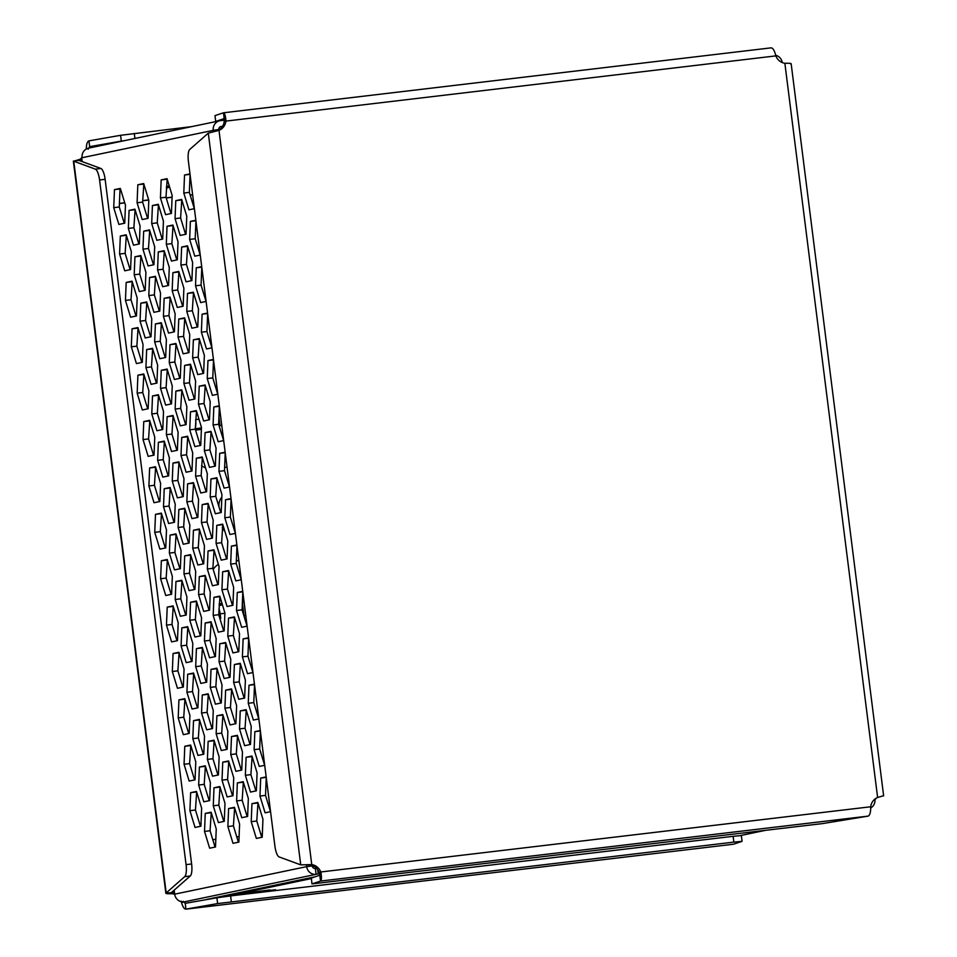 <?xml version="1.0" encoding="UTF-8"?>
<svg xmlns="http://www.w3.org/2000/svg" width="957" height="957" viewBox="0 0 957 957"><rect width="100%" height="100%" fill="white"/><g stroke="black" fill="none" stroke-linecap="round" stroke-linejoin="round"><path stroke-width="1.44" d="M99.576 179.976L105.126 179.318A11.687 3.445 -96.8 0 0 100.88 168.48L95.341 169.138A11.687 3.445 83.2 0 1 99.576 179.976L186.065 864.638A11.687 3.445 83.2 0 1 184.713 876.648L190.264 875.99L171.746 892.283L173.827 893.371A11.687 11.173 -101.8 0 1 174.27 893.443M81.489 158.982A11.687 11.173 -101.8 0 1 81.07 159.149L79.299 160.549L100.88 168.48M222.227 527.57A11.687 11.173 78.2 0 0 224.823 531.207M219.081 507.174L218.997 506.576A11.687 11.173 78.2 0 1 221.821 497.245M219.141 412.108L220.002 412L221.761 425.327M227.036 467.076L224.632 467.363M201.544 465.7A17.537 16.759 78.2 0 0 205.504 467.817M224.895 613.281L220.158 613.844L220.744 618.485L219.907 618.581M218.375 564.355A17.537 16.759 78.2 0 0 213.196 569.391M236.331 560.73L238.831 560.431M243.879 615.746L245.71 615.518L244.107 602.18M174.736 894.436A11.687 11.173 78.2 0 0 172.14 893.73L170.478 893.718C166.662 893.79 165.226 893.527 166.195 892.941L184.713 876.648M95.341 169.138L73.761 161.207L79.383 159.508A11.687 11.173 78.2 0 0 81.417 158.419M221.785 425.482L219.99 425.698L218.926 417.252M243.999 615.722L242.372 602.79M238.843 560.587L236.331 560.886M233.903 528.647L234.8 528.539M234.776 528.396L233.855 528.503M190.264 875.99A11.687 3.445 -96.8 0 0 191.615 863.98L186.065 864.638M105.126 179.318L191.615 863.98M217.622 903.575L733.863 842.112L742.082 841.347L733.493 844.218L185.897 909.15L185.251 903.336L216.892 897.786L217.622 903.575L185.981 909.138C184.306 909.138 182.847 907.045 181.615 902.834L181.16 901.111M231.343 901.697L230.613 895.908L216.892 897.786M230.613 895.908L733.134 836.31L733.863 842.112M742.082 841.347L741.352 835.557L733.134 836.31M191.783 126.611L120.57 135.308L121.3 141.11L125.211 140.5M121.3 141.11L89.659 146.66L88.929 140.87L120.57 135.308M86.309 149.005L86.309 148.443C86.453 144.017 87.326 141.492 88.929 140.87M79.383 159.508L81.07 159.149L81.345 161.302M173.492 890.74L173.827 893.371L172.14 893.73M171.65 892.546L165.86 893.288L73.354 161.087L79.156 160.357M183.122 901.315L185.203 903.348M103.607 145.009L89.659 146.66L88.116 149.268M219.99 425.698L221.689 425.339M219.129 412.192L220.002 412M242.384 602.527L244.023 602.192M195.348 429.346L201.413 428.64M220.158 613.844A8.769 2.584 -96.8 0 0 218.974 608.676M195.372 427.217A8.769 2.584 -96.8 0 0 195.659 419.932M195.563 430.076L201.389 429.382M233.041 602.192L231.534 602.372M222.024 603.496L219.165 603.831M219.165 603.987L222.072 603.64M231.582 602.515L233.041 602.336M874.842 799.131L875.643 799.107L874.913 799.286A8.769 8.374 -101.8 0 1 870.691 807.995M262.362 833.798L260.735 833.99M239.094 836.55L236.762 836.837M215.827 839.313L212.789 839.672M225.027 896.601L311.3 878.598M275.484 889.723L238.042 894.281L275.484 889.723M775.684 55.267A8.769 8.374 -101.8 0 1 782.264 62.564M270.568 811.68L265.101 812.828L259.969 796.045L260.711 778.041L266.178 776.893M260.711 778.041L266.237 777.383M259.969 796.045L265.52 795.387L270.508 811.703M266.249 777.503L265.52 795.387M264.706 765.301L259.239 766.437L254.119 749.654L254.849 731.65L260.316 730.514M254.849 731.65L260.376 730.992M254.119 749.654L259.658 748.996L264.646 765.313M260.388 731.112L259.658 748.996M258.845 718.91L253.378 720.059L248.258 703.275L248.987 685.26L254.454 684.123M248.987 685.26L254.514 684.614M248.258 703.275L253.796 702.617L258.785 718.922M254.526 684.734L253.796 702.617M252.983 672.532L247.528 673.668L242.396 656.885L243.126 638.881L248.593 637.733M243.126 638.881L248.653 638.223M242.396 656.885L247.947 656.227L252.923 672.544M248.664 638.343L247.947 656.227M247.133 626.141L241.666 627.278L236.535 610.494L237.264 592.491L242.731 591.354M237.264 592.491L242.791 591.833M236.535 610.494L242.085 609.836L247.062 626.153M242.815 591.964L242.085 609.836M241.272 579.751L235.805 580.899L230.673 564.116L231.403 546.1L236.869 544.964M231.403 546.1L236.929 545.454M230.673 564.116L236.223 563.458L241.212 579.763M236.953 545.574L236.223 563.458M235.41 533.372L229.943 534.508L224.811 517.725L225.553 499.721L231.008 498.573M225.553 499.721L231.08 499.064M224.811 517.725L230.362 517.067L235.35 533.384M231.092 499.183L230.362 517.067M229.548 486.981L224.082 488.118L218.95 471.334L219.691 453.331L225.158 452.194M219.691 453.331L225.218 452.673M218.95 471.334L224.5 470.677L229.489 486.993M225.23 452.805L224.5 470.677M223.687 440.591L218.22 441.739L213.088 424.956L213.83 406.952L219.297 405.804M213.83 406.952L219.356 406.294M213.088 424.956L218.639 424.298L223.627 440.603M219.368 406.414L218.639 424.298M217.825 394.212L212.358 395.349L207.238 378.565L207.968 360.562L213.435 359.425M207.968 360.562L213.495 359.904M207.238 378.565L212.777 377.907L217.765 394.224M213.507 360.023L212.777 377.907M211.964 347.822L206.497 348.958L201.377 332.187L202.106 314.171L207.573 313.035M202.106 314.171L207.633 313.513M201.377 332.187L206.927 331.529L211.904 347.834M207.645 313.645L206.927 331.529M206.114 301.443L200.647 302.579L195.515 285.796L196.245 267.793L201.712 266.644M196.245 267.793L201.771 267.135M195.515 285.796L201.066 285.138L206.042 301.455M201.795 267.254L201.066 285.138M200.252 255.052L194.785 256.189L189.653 239.406L190.383 221.402L195.85 220.266M190.383 221.402L195.91 220.744M189.653 239.406L195.204 238.748L200.192 255.064M195.934 220.876L195.204 238.748M194.391 208.662L188.924 209.81L183.792 193.027L184.534 175.011L189.988 173.875M184.534 175.011L190.06 174.365M183.792 193.027L189.342 192.369L194.331 208.674M190.072 174.485L189.342 192.369M257.828 802.444L262.948 819.228L262.218 837.231L256.356 838.452L251.224 821.668L251.954 803.665L257.828 802.444M257.971 802.911L256.775 821.01L261.763 837.327M251.954 803.665L257.505 803.007M251.224 821.668L256.775 821.01M243.353 782.156L242.169 800.255L247.157 816.572M236.618 800.913L237.348 782.91L243.21 781.69L248.341 798.473L247.612 816.477L241.75 817.697L236.618 800.913L242.169 800.255M237.348 782.91L242.899 782.252M251.966 756.054L257.086 772.837L256.356 790.841L250.495 792.073L245.363 775.29L246.105 757.274L251.966 756.054M252.11 756.52L250.913 774.632L255.902 790.937M246.105 757.274L251.643 756.616M245.363 775.29L250.913 774.632M237.503 735.766L236.307 753.877L241.296 770.182M230.757 754.535L231.498 736.519L237.36 735.299L242.48 752.082L241.75 770.086L235.889 771.318L230.757 754.535L236.307 753.877M231.498 736.519L237.037 735.861M246.105 709.675L251.236 726.459L250.495 744.462L244.633 745.682L239.501 728.899L240.243 710.895L246.105 709.675M246.248 710.142L245.052 728.241L250.04 744.558M240.243 710.895L245.793 710.238M239.501 728.899L245.052 728.241M231.642 689.387L230.446 707.486L235.434 723.803M224.895 708.144L225.637 690.141L231.498 688.908L236.63 705.692L235.889 723.707L230.027 724.928L224.895 708.144L230.446 707.486M225.637 690.141L231.175 689.483M240.243 663.285L245.375 680.068L244.633 698.072L238.772 699.292L233.652 682.508L234.381 664.505L240.243 663.285M240.386 663.751L239.19 681.851L244.179 698.167M234.381 664.505L239.932 663.847M233.652 682.508L239.19 681.851M225.78 642.996L224.584 661.096L229.572 677.412M219.045 661.754L219.775 643.75L225.637 642.53L230.769 659.313L230.027 677.317L224.165 678.537L219.045 661.754L224.584 661.096M219.775 643.75L225.326 643.092M234.381 616.894L239.513 633.678L238.783 651.693L232.91 652.913L227.79 636.13L228.52 618.126L234.381 616.894M234.525 617.373L233.329 635.472L238.317 651.789M228.52 618.126L234.07 617.468M227.79 636.13L233.329 635.472M219.919 596.606L218.722 614.717L223.711 631.022M213.184 615.375L213.913 597.359L219.775 596.139L224.907 612.923L224.165 630.926L218.304 632.158L213.184 615.375L218.722 614.717M213.913 597.359L219.464 596.701M228.52 570.516L233.652 587.299L232.922 605.303L227.06 606.523L221.928 589.739L222.658 571.736L228.52 570.516M228.663 570.982L227.479 589.081L232.455 605.398M222.658 571.736L228.209 571.078M221.928 589.739L227.479 589.081M214.057 550.227L212.873 568.326L217.849 584.643M207.322 568.984L208.052 550.981L213.913 549.761L219.045 566.544L218.316 584.548L212.454 585.768L207.322 568.984L212.873 568.326M208.052 550.981L213.602 550.323M222.658 524.125L227.79 540.908L227.06 558.912L221.199 560.144L216.067 543.361L216.796 525.345L222.658 524.125M222.802 524.592L221.617 542.703L226.594 559.008M216.796 525.345L222.347 524.687M216.067 543.361L221.617 542.703M208.195 503.837L207.011 521.936L211.987 538.253M201.46 522.594L202.19 504.59L208.052 503.37L213.184 520.153L212.454 538.157L206.592 539.377L201.46 522.594L207.011 521.936M202.19 504.59L207.741 503.932M216.808 477.734L221.928 494.518L221.199 512.533L215.337 513.753L210.205 496.97L210.935 478.967L216.808 477.734M216.952 478.213L215.756 496.312L220.744 512.629M210.935 478.967L216.485 478.309M210.205 496.97L215.756 496.312M202.334 457.458L201.149 475.557L206.138 491.862M195.599 476.215L196.329 458.212L202.19 456.979L207.322 473.763L206.592 491.766L200.731 492.999L195.599 476.215L201.149 475.557M196.329 458.212L201.879 457.554M210.947 431.356L216.067 448.139L215.337 466.143L209.475 467.363L204.343 450.58L205.085 432.576L210.947 431.356M211.09 431.822L209.894 449.922L214.882 466.238M205.085 432.576L210.624 431.918M204.343 450.58L209.894 449.922M196.484 411.067L195.288 429.167L200.276 445.483M189.737 429.825L190.479 411.821L196.341 410.601L201.46 427.384L200.731 445.388L194.869 446.608L189.737 429.825L195.288 429.167M190.479 411.821L196.018 411.163M205.085 384.965L210.217 401.749L209.475 419.752L203.614 420.984L198.482 404.201L199.223 386.185L205.085 384.965M205.229 385.432L204.032 403.543L209.021 419.848M199.223 386.185L204.774 385.527M198.482 404.201L204.032 403.543M190.622 364.677L189.426 382.788L194.415 399.093M183.876 383.446L184.617 365.43L190.479 364.21L195.599 380.994L194.869 398.997L189.007 400.217L183.876 383.446L189.426 382.788M184.617 365.43L190.156 364.773M199.223 338.587L204.355 355.358L203.614 373.374L197.752 374.594L192.632 357.81L193.362 339.807L199.223 338.587M199.367 339.053L198.171 357.152L203.159 373.469M193.362 339.807L198.912 339.149M192.632 357.81L198.171 357.152M184.761 318.298L183.565 336.397L188.553 352.714M178.026 337.055L178.756 319.052L184.617 317.82L189.749 334.603L189.007 352.619L183.146 353.839L178.026 337.055L183.565 336.397M178.756 319.052L184.306 318.394M193.362 292.196L198.494 308.979L197.764 326.983L191.89 328.203L186.771 311.42L187.5 293.416L193.362 292.196M193.505 292.663L192.309 310.762L197.298 327.079M187.5 293.416L193.051 292.758M186.771 311.42L192.309 310.762M178.899 271.908L177.703 290.007L182.691 306.324M172.164 290.665L172.894 272.661L178.756 271.441L183.888 288.224L183.146 306.228L177.284 307.448L172.164 290.665L177.703 290.007M172.894 272.661L178.445 272.003M187.5 245.805L192.632 262.589L191.902 280.592L186.041 281.825L180.909 265.041L181.639 247.038L187.5 245.805M187.644 246.284L186.459 264.383L191.436 280.688M181.639 247.038L187.189 246.38M180.909 265.041L186.459 264.383M173.038 225.517L171.853 243.628L176.83 259.933M166.303 244.286L167.032 226.271L172.894 225.051L178.026 241.834L177.296 259.837L171.435 261.07L166.303 244.286L171.853 243.628M167.032 226.271L172.583 225.613M181.639 199.427L186.771 216.21L186.041 234.214L180.179 235.434L175.047 218.651L175.777 200.647L181.639 199.427M181.782 199.893L180.598 217.993L185.574 234.309M175.777 200.647L181.328 199.989M175.047 218.651L180.598 217.993M167.176 179.138L165.992 197.238L170.968 213.555M160.441 197.896L161.171 179.892L167.032 178.66L172.164 195.443L171.435 213.459L165.573 214.679L160.441 197.896L165.992 197.238M161.171 179.892L166.721 179.234M234.465 807.313L239.597 824.097L238.867 842.1L233.006 843.332L227.874 826.549L228.603 808.533L234.465 807.313M234.609 807.78L233.424 825.891L238.401 842.196M228.603 808.533L234.154 807.875M227.874 826.549L233.424 825.891M220.002 787.025L218.818 805.136L223.794 821.441M213.267 805.794L213.997 787.778L219.859 786.558L224.991 803.342L224.261 821.345L218.399 822.577L213.267 805.794L218.818 805.136M213.997 787.778L219.548 787.121M228.603 760.935L233.735 777.718L233.006 795.722L227.144 796.942L222.012 780.158L222.742 762.155L228.603 760.935M228.747 761.401L227.563 779.5L232.551 795.817M222.742 762.155L228.292 761.497M222.012 780.158L227.563 779.5M214.141 740.646L212.956 758.745L217.933 775.062M207.406 759.403L208.136 741.4L213.997 740.168L219.129 756.951L218.399 774.967L212.538 776.187L207.406 759.403L212.956 758.745M208.136 741.4L213.686 740.742M222.754 714.544L227.874 731.327L227.144 749.331L221.282 750.551L216.15 733.768L216.892 715.764L222.754 714.544M222.897 715.011L221.701 733.11L226.689 749.427M216.892 715.764L222.431 715.106M216.15 733.768L221.701 733.11M208.291 694.256L207.095 712.355L212.083 728.672M201.544 713.013L202.274 695.009L208.148 693.789L213.267 710.572L212.538 728.576L206.676 729.796L201.544 713.013L207.095 712.355M202.274 695.009L207.825 694.351M216.892 668.153L222.012 684.937L221.282 702.952L215.421 704.173L210.289 687.389L211.03 669.386L216.892 668.153M217.036 668.632L215.839 686.731L220.828 703.048M211.03 669.386L216.569 668.728M210.289 687.389L215.839 686.731M202.429 647.865L201.233 665.976L206.222 682.281M195.683 666.634L196.424 648.619L202.286 647.399L207.406 664.182L206.676 682.185L200.814 683.418L195.683 666.634L201.233 665.976M196.424 648.619L201.963 647.961M211.03 621.775L216.162 638.558L215.421 656.562L209.559 657.782L204.427 640.999L205.169 622.995L211.03 621.775M211.174 622.241L209.978 640.341L214.966 656.658M205.169 622.995L210.719 622.337M204.427 640.999L209.978 640.341M196.568 601.486L195.372 619.586L200.36 635.903M189.821 620.244L190.563 602.24L196.424 601.02L201.556 617.803L200.814 635.807L194.953 637.027L189.821 620.244L195.372 619.586M190.563 602.24L196.113 601.582M205.169 575.384L210.301 592.168L209.559 610.171L203.697 611.403L198.578 594.62L199.307 576.604L205.169 575.384M205.312 575.851L204.116 593.962L209.105 610.267M199.307 576.604L204.858 575.947M198.578 594.62L204.116 593.962M190.706 555.096L189.51 573.195L194.498 589.512M183.971 573.853L184.701 555.85L190.563 554.629L195.695 571.413L194.953 589.416L189.091 590.636L183.971 573.853L189.51 573.195M184.701 555.85L190.252 555.192M199.307 528.994L204.439 545.777L203.709 563.793L197.836 565.013L192.716 548.229L193.446 530.226L199.307 528.994M199.451 529.472L198.266 547.571L203.243 563.888M193.446 530.226L198.996 529.568M192.716 548.229L198.266 547.571M184.845 508.717L183.648 526.817L188.637 543.121M178.11 527.474L178.839 509.471L184.701 508.239L189.833 525.022L189.091 543.026L183.23 544.258L178.11 527.474L183.648 526.817M178.839 509.471L184.39 508.813M193.446 482.615L198.578 499.398L197.848 517.402L191.986 518.622L186.854 501.839L187.584 483.835L193.446 482.615M193.589 483.082L192.405 501.181L197.381 517.498M187.584 483.835L193.135 483.177M186.854 501.839L192.405 501.181M178.983 462.327L177.799 480.426L182.775 496.743M172.248 481.084L172.978 463.08L178.839 461.86L183.971 478.644L183.242 496.647L177.38 497.867L172.248 481.084L177.799 480.426M172.978 463.08L178.528 462.422M187.584 436.225L192.716 453.008L191.986 471.011L186.125 472.244L180.993 455.46L181.722 437.445L187.584 436.225M187.728 436.691L186.543 454.802L191.532 471.107M181.722 437.445L187.273 436.787M180.993 455.46L186.543 454.802M173.121 415.936L171.937 434.047L176.913 450.352M166.386 434.693L167.116 416.69L172.978 415.47L178.11 432.253L177.38 450.257L171.518 451.477L166.386 434.693L171.937 434.047M167.116 416.69L172.667 416.032M181.734 389.846L186.854 406.617L186.125 424.633L180.263 425.853L175.131 409.07L175.873 391.066L181.734 389.846M181.878 390.312L180.682 408.412L185.67 424.729M175.873 391.066L181.411 390.408M175.131 409.07L180.682 408.412M167.272 369.558L166.075 387.657L171.064 403.974M160.525 388.315L161.255 370.311L167.128 369.079L172.248 385.862L171.518 403.878L165.657 405.098L160.525 388.315L166.075 387.657M161.255 370.311L166.805 369.653M175.873 343.455L180.993 360.239L180.263 378.242L174.401 379.462L169.269 362.679L170.011 344.676L175.873 343.455M176.016 343.922L174.82 362.021L179.808 378.338M170.011 344.676L175.55 344.018M169.269 362.679L174.82 362.021M161.41 323.167L160.214 341.266L165.202 357.583M154.663 341.924L155.405 323.921L161.266 322.7L166.386 339.484L165.657 357.487L159.795 358.708L154.663 341.924L160.214 341.266M155.405 323.921L160.943 323.263M170.011 297.065L175.143 313.848L174.401 331.852L168.54 333.084L163.408 316.3L164.149 298.285L170.011 297.065M170.155 297.543L168.958 315.643L173.947 331.947M164.149 298.285L169.7 297.639M163.408 316.3L168.958 315.643M155.548 276.776L154.352 294.888L159.34 311.192M148.802 295.546L149.543 277.53L155.405 276.31L160.537 293.093L159.795 311.097L153.933 312.329L148.802 295.546L154.352 294.888M149.543 277.53L155.094 276.872M164.149 250.686L169.281 267.47L168.54 285.473L162.678 286.693L157.558 269.91L158.288 251.906L164.149 250.686M164.293 251.153L163.097 269.252L168.085 285.569M158.288 251.906L163.838 251.248M157.558 269.91L163.097 269.252M149.687 230.398L148.491 248.497L153.479 264.814M142.952 249.155L143.682 231.151L149.543 229.919L154.675 246.703L153.933 264.718L148.072 265.938L142.952 249.155L148.491 248.497M143.682 231.151L149.232 230.493M158.288 204.296L163.42 221.079L162.69 239.083L156.816 240.303L151.696 223.519L152.426 205.516L158.288 204.296M158.431 204.762L157.247 222.861L162.223 239.178M152.426 205.516L157.977 204.858M151.696 223.519L157.247 222.861M143.825 184.007L142.629 202.106L147.617 218.423M137.09 202.764L137.82 184.761L143.682 183.541L148.814 200.324L148.072 218.328L142.21 219.548L137.09 202.764L142.629 202.106M137.82 184.761L143.371 184.103M211.114 812.194L216.246 828.977L215.504 846.981L209.643 848.201L204.523 831.418L205.253 813.414L211.114 812.194M211.258 812.66L210.061 830.76L215.05 847.077M205.253 813.414L210.803 812.756M204.523 831.418L210.061 830.76M196.652 791.906L195.455 810.005L200.444 826.322M189.917 810.663L190.646 792.659L196.508 791.427L201.64 808.21L200.898 826.226L195.037 827.446L189.917 810.663L195.455 810.005M190.646 792.659L196.197 792.001M205.253 765.803L210.384 782.587L209.655 800.59L203.793 801.81L198.661 785.027L199.391 767.024L205.253 765.803M205.396 766.27L204.212 784.369L209.188 800.686M199.391 767.024L204.942 766.366M198.661 785.027L204.212 784.369M190.79 745.515L189.606 763.614L194.582 779.931M184.055 764.272L184.785 746.269L190.646 745.048L195.778 761.832L195.049 779.835L189.175 781.056L184.055 764.272L189.606 763.614M184.785 746.269L190.335 745.611M199.391 719.413L204.523 736.196L203.793 754.212L197.932 755.432L192.8 738.648L193.529 720.645L199.391 719.413M199.535 719.891L198.35 737.991L203.327 754.295M193.529 720.645L199.08 719.987M192.8 738.648L198.35 737.991M184.928 699.124L183.744 717.236L188.72 733.541M178.193 717.894L178.923 699.878L184.785 698.658L189.917 715.441L189.187 733.445L183.325 734.677L178.193 717.894L183.744 717.236M178.923 699.878L184.474 699.22M193.529 673.034L198.661 689.818L197.932 707.821L192.07 709.041L186.938 692.258L187.668 674.254L193.529 673.034M193.673 673.501L192.489 691.6L197.477 707.917M187.668 674.254L193.218 673.596M186.938 692.258L192.489 691.6M179.067 652.746L177.882 670.845L182.871 687.162M172.332 671.503L173.061 653.499L178.923 652.279L184.055 669.051L183.325 687.066L177.464 688.286L172.332 671.503L177.882 670.845M173.061 653.499L178.612 652.841M187.68 626.644L192.8 643.427L192.07 661.431L186.208 662.651L181.076 645.879L181.818 627.864L187.68 626.644M187.823 627.11L186.627 645.221L191.615 661.526M181.818 627.864L187.357 627.206M181.076 645.879L186.627 645.221M173.217 606.355L172.021 624.454L177.009 640.771M166.47 625.112L167.212 607.109L173.073 605.889L178.193 622.672L177.464 640.676L171.602 641.896L166.47 625.112L172.021 624.454M167.212 607.109L172.75 606.451M181.818 580.253L186.938 597.036L186.208 615.052L180.347 616.272L175.215 599.489L175.956 581.485L181.818 580.253M181.962 580.732L180.765 598.831L185.754 615.148M175.956 581.485L181.495 580.827M175.215 599.489L180.765 598.831M167.355 559.977L166.159 578.076L171.147 594.381M160.609 578.734L161.35 560.73L167.212 559.498L172.332 576.281L171.602 594.285L165.74 595.517L160.609 578.734L166.159 578.076M161.35 560.73L166.889 560.072M175.956 533.874L181.088 550.658L180.347 568.661L174.485 569.882L169.365 553.098L170.095 535.095L175.956 533.874M176.1 534.341L174.904 552.44L179.892 568.757M170.095 535.095L175.645 534.437M169.365 553.098L174.904 552.44M161.494 513.586L160.298 531.685L165.286 548.002M154.747 532.343L155.489 514.34L161.35 513.119L166.482 529.903L165.74 547.906L159.879 549.127L154.747 532.343L160.298 531.685M155.489 514.34L161.039 513.682M170.095 487.484L175.227 504.267L174.485 522.271L168.623 523.503L163.503 506.72L164.233 488.704L170.095 487.484M170.238 487.95L169.042 506.062L174.03 522.366M164.233 488.704L169.784 488.046M163.503 506.72L169.042 506.062M155.632 467.195L154.436 485.295L159.424 501.612M148.897 485.953L149.627 467.949L155.489 466.729L160.62 483.512L159.879 501.516L154.017 502.736L148.897 485.953L154.436 485.295M149.627 467.949L155.178 467.291M164.233 441.093L169.365 457.877L168.635 475.892L162.774 477.112L157.642 460.329L158.372 442.325L164.233 441.093M164.377 441.572L163.192 459.671L168.169 475.988M158.372 442.325L163.922 441.667M157.642 460.329L163.192 459.671M149.77 420.817L148.574 438.916L153.563 455.233M143.036 439.574L143.765 421.57L149.627 420.338L154.759 437.122L154.029 455.137L148.156 456.357L143.036 439.574L148.574 438.916M143.765 421.57L149.316 420.913M158.372 394.715L163.503 411.498L162.774 429.502L156.912 430.722L151.78 413.938L152.51 395.935L158.372 394.715M158.515 395.181L157.331 413.28L162.307 429.597M152.51 395.935L158.061 395.277M151.78 413.938L157.331 413.28M143.909 374.426L142.725 392.526L147.701 408.842M137.174 393.183L137.904 375.18L143.765 373.96L148.897 390.743L148.168 408.747L142.306 409.967L137.174 393.183L142.725 392.526M137.904 375.18L143.454 374.522M152.51 348.324L157.642 365.107L156.912 383.111L151.05 384.343L145.919 367.56L146.648 349.544L152.51 348.324M152.653 348.803L151.469 366.902L156.458 383.207M146.648 349.544L152.199 348.886M145.919 367.56L151.469 366.902M138.047 328.036L136.863 346.147L141.851 362.452M131.312 346.805L132.042 328.789L137.904 327.569L143.036 344.353L142.306 362.356L136.444 363.588L131.312 346.805L136.863 346.147M132.042 328.789L137.593 328.131M146.66 301.945L151.78 318.729L151.05 336.732L145.189 337.953L140.057 321.169L140.799 303.166L146.66 301.945M146.804 302.412L145.608 320.511L150.596 336.828M140.799 303.166L146.337 302.508M140.057 321.169L145.608 320.511M132.198 281.657L131.001 299.756L135.99 316.073M125.451 300.414L126.18 282.411L132.054 281.179L137.174 297.962L136.444 315.977L130.583 317.198L125.451 300.414L131.001 299.756M126.18 282.411L131.731 281.753M140.799 255.555L145.919 272.338L145.189 290.342L139.327 291.562L134.195 274.779L134.937 256.775L140.799 255.555M140.942 256.021L139.746 274.121L144.734 290.438M134.937 256.775L140.476 256.117M134.195 274.779L139.746 274.121M126.336 235.266L125.14 253.366L130.128 269.683M119.589 254.024L120.331 236.02L126.192 234.8L131.312 251.583L130.583 269.587L124.721 270.807L119.589 254.024L125.14 253.366M120.331 236.02L125.869 235.362M134.937 209.164L140.069 225.948L139.327 243.963L133.466 245.183L128.346 228.4L129.075 210.396L134.937 209.164M135.081 209.643L133.884 227.742L138.873 244.059M129.075 210.396L134.626 209.739M128.346 228.4L133.884 227.742M114.469 189.63L120.331 188.409L125.463 205.193L124.721 223.196L118.859 224.428L113.727 207.645L114.469 189.63L120.02 188.972L119.278 206.987L124.266 223.292M113.727 207.645L119.278 206.987M314.04 866.348L312.425 866.683M313.083 865.846L306.695 866.635L312.819 865.738M312.281 866.217L313.37 865.989M173.887 890.393L174.688 894.173A8.769 8.374 78.2 0 0 184.115 901.889L181.938 901.853M219.739 129.362L213.244 130.343A8.769 8.374 -101.8 0 1 219.775 120.773L88.618 148.132A8.769 8.374 78.2 0 0 82.087 157.714L81.357 157.893L81.8 161.47M119.422 203.386L124.709 202.752M142.701 200.623L148.682 199.905M166.171 197.836L172.093 197.13M190.144 195.001L192.62 194.702M119.422 203.53L124.757 202.896M142.689 200.779L148.73 200.061M166.219 197.979L172.093 197.286M190.192 195.144L192.644 194.845M219.775 120.773A8.769 8.374 -101.8 0 1 220.469 120.654L224.345 120.199M222.538 126.3L221.199 126.456A2.919 2.787 78.2 0 0 218.77 129.482M312.245 865.977A2.919 2.787 78.2 0 0 315.379 868.549L316.528 868.31M317.7 869.734L318.226 873.908L316.109 874.339A8.769 8.374 -101.8 0 1 306.695 866.635L306.455 864.757M315.379 868.549L316.109 874.339L184.115 901.889M315.236 876.779L209.499 898.838A11.687 11.173 78.2 0 0 210.42 898.683L314.901 876.887M209.499 898.838L206.963 899.365M183.577 902.14L181.997 902.331M318.226 873.908L320.834 873.597M169.198 185.73A16.951 16.197 -101.8 0 1 166.422 186.615M166.362 188.122A18.41 17.597 78.2 0 0 169.592 187.046M311.324 878.071L311.97 883.921L311.324 878.071L319.782 875.26L319.315 872.904L321.121 873.729C321.648 878.071 321.456 880.524 320.523 881.062L312.054 883.873M216.749 130.989L217.311 130.726A11.687 11.173 78.2 0 0 224.225 121.455L225.912 121.096A11.687 11.173 -101.8 0 1 218.997 130.379L208.291 133.131L189.773 149.424A11.687 3.445 83.2 0 0 188.421 161.434L274.91 846.108A11.687 3.445 83.2 0 0 279.157 856.946L300.737 864.865L311.755 864.59A11.687 11.173 -101.8 0 1 320.774 871.983L870.703 806.763L870.691 808.557C870.547 812.983 869.674 815.508 868.071 816.13L822.709 823.57L311.97 883.921M868.071 816.13L320.523 881.062L319.782 875.26M215.002 115.606L215.648 121.443L215.002 115.606L223.507 112.782L771.019 47.862C772.694 47.862 774.153 49.955 775.385 54.166L775.84 55.889L225.912 121.096L225.828 119.326L224.321 120.845L224.201 118.596L215.732 121.395M216.533 121.443L215.648 121.443M224.201 118.596L223.46 112.794C224.476 112.866 225.266 115.055 225.828 119.326M321.121 873.729L320.774 871.983L319.076 872.329A11.687 11.173 78.2 0 0 310.056 864.949L306.683 864.745M310.056 864.949L311.755 864.59L218.997 130.379L217.287 130.774L218.997 130.379M870.703 806.763A11.687 11.173 -101.8 0 1 877.617 797.492L883.239 795.793M790.805 64.059C791.774 63.473 790.338 63.21 786.522 63.282L784.86 63.27A11.687 11.173 -101.8 0 1 775.84 55.889M224.225 121.455L224.321 120.845M270.006 889.914L244.25 893.168M195.683 419.597L198.972 419.202M208.482 418.077L209.547 417.958M73.761 161.207L166.195 892.941M134.925 138.478L134.291 133.43M170.478 893.718L173.265 893.24M77.78 159.891L80.555 159.412M185.981 909.138L733.541 844.206M219.105 605.374L222.479 604.968L219.105 605.374M231.989 603.843L232.982 603.723L231.989 603.843M201.437 427.97L195.312 428.7M740.24 835.569L764.87 830.425M174.186 890.142L174.688 894.173L306.695 866.635M81.668 157.797L82.146 161.589M213.83 131.54L213.662 130.248M213.244 130.343L82.087 157.714M223.555 112.782L771.019 47.862M877.617 797.492L784.86 63.27M300.737 864.865L208.291 133.131M765.217 830.389L740.467 835.557M883.646 795.913L791.152 63.712"/></g></svg>
